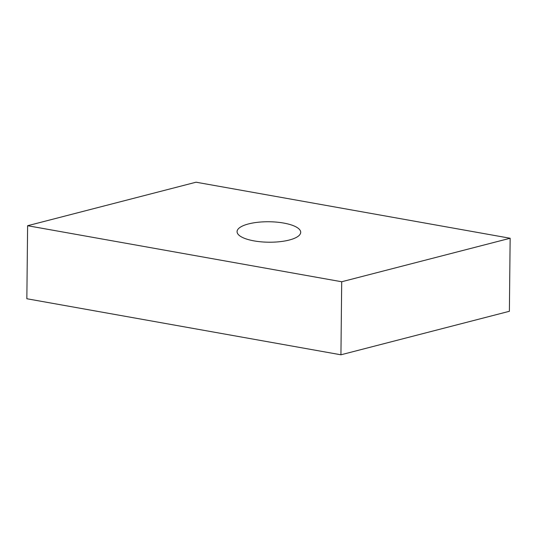 <?xml version="1.0" encoding="UTF-8"?>
<svg xmlns="http://www.w3.org/2000/svg" width="537" height="537" viewBox="0 0 537 537"><rect width="100%" height="100%" fill="white"/><g stroke="black" fill="none" stroke-linecap="round" stroke-linejoin="round"><path stroke-width="0.81" d="M283.69 223.063A31.817 10.23 -179.4 0 1 300.7 232.313A31.817 10.23 -179.4 0 1 254.075 240.898A31.817 10.23 -179.4 0 1 237.065 231.648A31.817 10.23 -179.4 0 1 283.69 223.063M340.935 354.796L509.385 311.285L510.15 238.253L196.065 182.204L27.615 225.715L26.85 298.747L340.935 354.796L341.7 281.757L510.15 238.253M27.615 225.715L341.7 281.757"/></g></svg>
